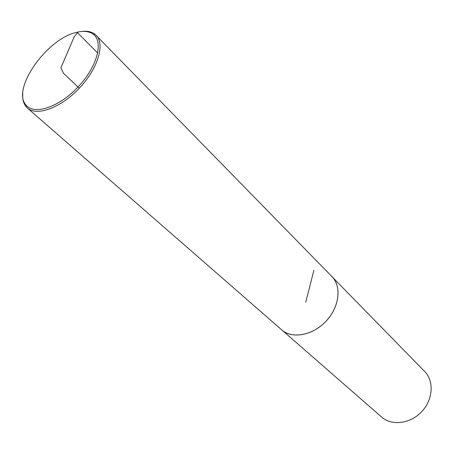 <?xml version="1.0" encoding="UTF-8"?>
<svg xmlns="http://www.w3.org/2000/svg" width="454" height="454" viewBox="0 0 454 454"><rect width="100%" height="100%" fill="white"/><g stroke="black" fill="none" stroke-linecap="round" stroke-linejoin="round"><path stroke-width="0.68" d="M280.861 329.11L381.655 417.078C391.74 426.096 410.303 423.843 421.63 411.733C433.076 399.747 434.274 381.082 424.706 371.525L331.182 275.856M281.69 329.876C292.07 339.206 312.653 335.523 325.955 321.319C339.382 307.239 341.896 286.48 331.999 276.645L94.914 34.181C91.543 31.649 87.083 30.759 81.533 31.496M76.034 32.506C46.274 39.22 10.975 89.875 26.219 105.266C34.436 115.322 59.162 107.099 78.014 87.009C97.008 67.056 103.818 41.904 93.32 34.266C89.12 31.167 83.354 30.583 76.034 32.506M22.791 93.655C22.365 99.239 23.512 103.643 26.224 106.866L27.41 108.058C36.729 116.621 60.876 107.825 79.297 88.218C97.831 68.724 105.249 44.117 96.174 35.299M27.41 108.058L281.713 329.854C292.087 339.172 312.647 335.495 325.932 321.301C339.354 307.233 341.862 286.497 331.976 276.668M79.297 88.218L63.503 73.293L60.91 67.794L74.138 36.927L77.498 32.682L97.724 53.016M313.896 270.306L305.729 302.205M26.219 105.266L26.224 106.866M93.32 34.266L94.914 34.181"/></g></svg>
